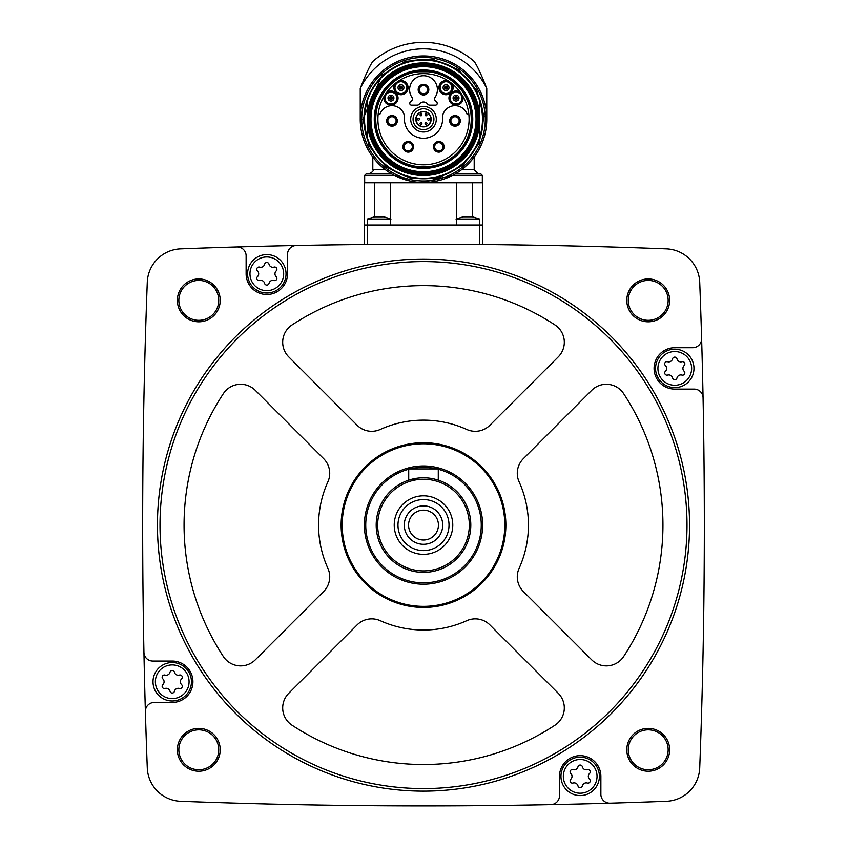 <?xml version="1.0" encoding="UTF-8"?>
<svg xmlns="http://www.w3.org/2000/svg" width="847" height="847" viewBox="0 0 847 847"><rect width="100%" height="100%" fill="white"/><g stroke="black" fill="none" stroke-linecap="round" stroke-linejoin="round"><path stroke-width="1.27" d="M482.621 225.037L482.621 182.761L364.379 182.761L364.379 244.529L367.333 244.497L367.333 225.037L482.621 225.037L482.621 244.529L479.667 244.497L479.667 219.045L456.639 219.045M597.019 246.604L591.587 246.466L597.019 246.604M530.9 245.154L524.473 245.048M524.494 245.048L530.868 245.154M237.001 246.975A6394.839 6394.839 0 0 0 180.676 248.87A34.738 34.738 0 0 0 147.283 282.252A6394.839 6394.839 0 0 0 143.937 652.37A8.872 8.872 0 0 0 152.799 661.062L172.227 661.062A20.688 20.688 0 0 1 192.925 681.761A20.688 20.688 0 0 1 172.227 702.449L154.249 702.449A8.872 8.872 0 0 0 145.388 711.575A6394.839 6394.839 0 0 0 147.283 767.911A34.738 34.738 0 0 0 180.676 801.304A6394.839 6394.839 0 0 0 550.794 804.65A8.872 8.872 0 0 0 559.486 795.788L559.486 776.36A20.688 20.688 0 0 1 580.174 755.662A20.688 20.688 0 0 1 600.872 776.36L600.872 794.327A8.872 8.872 0 0 0 609.999 803.2A6394.839 6394.839 0 0 0 666.324 801.304A34.738 34.738 0 0 0 699.717 767.911A6394.839 6394.839 0 0 0 703.063 397.794A8.872 8.872 0 0 0 694.201 389.101L674.773 389.101A20.688 20.688 0 0 1 654.075 368.413A20.688 20.688 0 0 1 674.773 347.715L692.751 347.715A8.872 8.872 0 0 0 701.612 338.588A6394.839 6394.839 0 0 0 699.717 282.252A34.738 34.738 0 0 0 666.324 248.87A6394.839 6394.839 0 0 0 237.001 246.975A8.872 8.872 0 0 1 246.128 255.836L246.128 273.814A20.688 20.688 0 0 0 266.826 294.512A20.688 20.688 0 0 0 287.514 273.814L287.514 254.386A8.872 8.872 0 0 1 296.206 245.524M177.362 300.378A21.429 21.429 0 0 1 209.505 281.818A21.429 21.429 0 0 1 209.505 318.938A21.429 21.429 0 0 1 177.362 300.378M177.362 749.796A21.429 21.429 0 0 1 209.505 731.236A21.429 21.429 0 0 1 209.505 768.356A21.429 21.429 0 0 1 177.362 749.796M626.78 749.796A21.429 21.429 0 0 1 658.924 731.236A21.429 21.429 0 0 1 658.924 768.356A21.429 21.429 0 0 1 626.78 749.796M626.78 300.378A21.429 21.429 0 0 1 658.924 281.818A21.429 21.429 0 0 1 658.924 318.938A21.429 21.429 0 0 1 626.78 300.378M703.063 397.794A6394.839 6394.839 0 0 0 701.612 338.588M550.794 804.65A6394.839 6394.839 0 0 0 609.999 803.2M143.937 652.37A6394.839 6394.839 0 0 0 145.388 711.575M628.252 300.378A19.957 19.957 0 0 1 658.183 283.099A19.957 19.957 0 0 1 658.183 317.657A19.957 19.957 0 0 1 628.252 300.378M628.252 749.796A19.957 19.957 0 0 1 658.183 732.507A19.957 19.957 0 0 1 658.183 767.075A19.957 19.957 0 0 1 628.252 749.796M178.844 749.796A19.957 19.957 0 0 1 208.775 732.507A19.957 19.957 0 0 1 208.775 767.075A19.957 19.957 0 0 1 178.844 749.796M178.844 300.378A19.957 19.957 0 0 1 208.775 283.099A19.957 19.957 0 0 1 208.775 317.657A19.957 19.957 0 0 1 178.844 300.378M157.447 525.087A266.053 266.053 0 0 1 556.521 294.682A266.053 266.053 0 0 1 556.521 755.492A266.053 266.053 0 0 1 157.447 525.087M160.009 525.087A263.491 263.491 0 0 1 555.251 296.895A263.491 263.491 0 0 1 555.251 753.279A263.491 263.491 0 0 1 160.009 525.087M466.739 429.461A20.688 20.688 0 0 0 489.894 425.247L558.247 356.894A20.688 20.688 0 0 0 554.976 324.962A239.447 239.447 0 0 0 292.024 324.962A20.688 20.688 0 0 0 288.753 356.894L357.106 425.247A20.688 20.688 0 0 0 380.261 429.461A104.943 104.943 0 0 1 466.739 429.461M523.34 458.682A20.688 20.688 0 0 0 519.116 481.848A104.943 104.943 0 0 1 519.116 568.326A20.688 20.688 0 0 0 523.34 591.481L591.693 659.834A20.688 20.688 0 0 0 623.614 656.563A239.447 239.447 0 0 0 623.614 393.611A20.688 20.688 0 0 0 591.693 390.34L523.34 458.682M288.753 693.28A20.688 20.688 0 0 0 292.024 725.201A239.447 239.447 0 0 0 554.976 725.201A20.688 20.688 0 0 0 558.247 693.28L489.894 624.927A20.688 20.688 0 0 0 466.739 620.703A104.943 104.943 0 0 1 380.261 620.703A20.688 20.688 0 0 0 357.106 624.927L288.753 693.28M223.386 393.611A239.447 239.447 0 0 0 223.386 656.563A20.688 20.688 0 0 0 255.307 659.834L323.66 591.481A20.688 20.688 0 0 0 327.884 568.326A104.943 104.943 0 0 1 327.884 481.848A20.688 20.688 0 0 0 323.66 458.682L255.307 390.34A20.688 20.688 0 0 0 223.386 393.611M341.129 525.087A82.371 82.371 0 0 1 464.685 453.748A82.371 82.371 0 0 1 464.685 596.415A82.371 82.371 0 0 1 341.129 525.087M342.209 525.087A81.291 81.291 0 0 1 464.145 454.68A81.291 81.291 0 0 1 464.145 595.483A81.291 81.291 0 0 1 342.209 525.087M423.5 465.966A59.121 59.121 0 0 1 474.701 554.647A59.121 59.121 0 0 1 372.299 554.647A59.121 59.121 0 0 1 423.5 465.966M410.043 468.92A57.755 57.755 0 0 1 436.957 468.92M438.28 469.249A57.755 57.755 0 0 1 470.847 558.162A57.755 57.755 0 0 1 376.153 558.162A57.755 57.755 0 0 1 408.72 469.249M433.95 478.957L438.28 480.154L438.28 468.92L408.72 468.92L408.72 480.154L418.079 478.1M423.5 477.782A47.294 47.294 0 0 1 464.463 548.729A47.294 47.294 0 0 1 382.537 548.729A47.294 47.294 0 0 1 423.5 477.782M423.5 479.264A45.823 45.823 0 0 1 463.182 547.998A45.823 45.823 0 0 1 383.818 547.998A45.823 45.823 0 0 1 423.5 479.264M423.5 495.813A29.264 29.264 0 0 1 448.846 539.719A29.264 29.264 0 0 1 398.154 539.719A29.264 29.264 0 0 1 423.5 495.813M423.5 499.561A25.526 25.526 0 0 1 445.607 537.845A25.526 25.526 0 0 1 401.393 537.845A25.526 25.526 0 0 1 423.5 499.561M423.5 505.871A19.216 19.216 0 0 1 440.144 534.69A19.216 19.216 0 0 1 406.856 534.69A19.216 19.216 0 0 1 423.5 505.871M423.5 510.148A14.939 14.939 0 0 1 436.438 532.551A14.939 14.939 0 0 1 410.562 532.551A14.939 14.939 0 0 1 423.5 510.148M247.61 273.814A19.216 19.216 0 0 1 276.429 257.17A19.216 19.216 0 0 1 276.429 290.457A19.216 19.216 0 0 1 247.61 273.814A19.216 19.216 0 0 1 276.429 257.17A19.216 19.216 0 0 1 276.429 290.457A19.216 19.216 0 0 1 247.61 273.814M257.446 276.694A3.96 3.96 0 0 0 257.446 270.934A2.266 2.266 0 0 1 259.637 267.123A3.96 3.96 0 0 0 264.624 264.253A2.266 2.266 0 0 1 269.028 264.253A3.96 3.96 0 0 0 274.005 267.123A2.266 2.266 0 0 1 276.207 270.934A3.96 3.96 0 0 0 276.207 276.694A2.266 2.266 0 0 1 274.005 280.505A3.96 3.96 0 0 0 269.028 283.374A2.266 2.266 0 0 1 264.624 283.374A3.96 3.96 0 0 0 259.637 280.505A2.266 2.266 0 0 1 257.446 276.694M153.011 681.761A19.216 19.216 0 0 1 181.84 665.117A19.216 19.216 0 0 1 181.84 698.404A19.216 19.216 0 0 1 153.011 681.761A19.216 19.216 0 0 1 181.84 665.117A19.216 19.216 0 0 1 181.84 698.404A19.216 19.216 0 0 1 153.011 681.761M162.846 684.641A3.96 3.96 0 0 0 162.846 678.881A2.266 2.266 0 0 1 165.049 675.07A3.96 3.96 0 0 0 170.025 672.2A2.266 2.266 0 0 1 174.429 672.2A3.96 3.96 0 0 0 179.416 675.07A2.266 2.266 0 0 1 181.607 678.881A3.96 3.96 0 0 0 181.607 684.641A2.266 2.266 0 0 1 179.416 688.452A3.96 3.96 0 0 0 174.429 691.321A2.266 2.266 0 0 1 170.025 691.321A3.96 3.96 0 0 0 165.049 688.452A2.266 2.266 0 0 1 162.846 684.641M560.958 776.36A19.216 19.216 0 0 1 589.787 759.717A19.216 19.216 0 0 1 589.787 792.993A19.216 19.216 0 0 1 560.958 776.36A19.216 19.216 0 0 1 589.787 759.717A19.216 19.216 0 0 1 589.787 792.993A19.216 19.216 0 0 1 560.958 776.36M570.793 779.229A3.96 3.96 0 0 0 570.793 773.48A2.266 2.266 0 0 1 572.996 769.669A3.96 3.96 0 0 0 577.972 766.789A2.266 2.266 0 0 1 582.376 766.789A3.96 3.96 0 0 0 587.363 769.669A2.266 2.266 0 0 1 589.554 773.48A3.96 3.96 0 0 0 589.554 779.229A2.266 2.266 0 0 1 587.363 783.041A3.96 3.96 0 0 0 582.376 785.921A2.266 2.266 0 0 1 577.972 785.921A3.96 3.96 0 0 0 572.996 783.041A2.266 2.266 0 0 1 570.793 779.229M655.557 368.413A19.216 19.216 0 0 1 684.376 351.77A19.216 19.216 0 0 1 684.376 385.046A19.216 19.216 0 0 1 655.557 368.413A19.216 19.216 0 0 1 684.376 351.77A19.216 19.216 0 0 1 684.376 385.046A19.216 19.216 0 0 1 655.557 368.413M665.393 371.293A3.96 3.96 0 0 0 665.393 365.533A2.266 2.266 0 0 1 667.584 361.722A3.96 3.96 0 0 0 672.571 358.842A2.266 2.266 0 0 1 676.975 358.842A3.96 3.96 0 0 0 681.951 361.722A2.266 2.266 0 0 1 684.154 365.533A3.96 3.96 0 0 0 684.154 371.293A2.266 2.266 0 0 1 681.951 375.094A3.96 3.96 0 0 0 676.975 377.974A2.266 2.266 0 0 1 672.571 377.974A3.96 3.96 0 0 0 667.584 375.094A2.266 2.266 0 0 1 665.393 371.293M364.379 225.037L367.333 225.037L367.333 219.045L374.713 216.758M473.335 216.811L462.346 216.811M390.361 219.045L367.333 219.045M384.654 216.811L374.035 216.843M364.676 182.761L364.676 175.371L394.395 175.371L408.085 180.559M422.452 182.465L452.605 175.371L482.324 175.371L482.324 182.761M385.47 169.76L372.807 169.76L372.807 157.044L376.322 161.354M470.678 161.354L474.193 157.044L474.193 169.76L461.53 169.76M360.24 119.205A63.26 63.26 0 0 1 455.135 64.425A63.26 63.26 0 0 1 455.135 173.995A63.26 63.26 0 0 1 360.24 119.205A63.26 63.26 0 0 1 455.135 64.425A63.26 63.26 0 0 1 455.135 173.995A63.26 63.26 0 0 1 360.24 119.205L360.24 88.416A70.354 70.354 0 0 1 486.76 88.416L486.76 119.205M486.76 88.416C481.371 74.642 477.179 65.653 474.193 61.439A76.855 76.855 0 0 0 372.807 61.439C369.832 65.642 365.639 74.631 360.24 88.416M372.807 61.439L374.501 59.999M376.544 58.358L379.287 56.336M382.696 54.081L386.666 51.752M450.689 47.326L460.345 51.752M472.499 59.999L474.193 61.439M391.706 173.9L366.148 173.9L391.706 173.9M482.324 175.371L480.852 173.9L455.294 173.9L478.333 173.9L474.193 169.76M472.467 182.761L472.467 216.525M456.639 182.761L456.639 225.037M390.361 182.761L390.361 225.037M374.533 182.761L374.533 216.525M363.935 119.205A59.565 59.565 0 0 1 453.283 67.622A59.565 59.565 0 0 1 453.283 170.798A59.565 59.565 0 0 1 363.935 119.205A59.565 59.565 0 0 1 453.283 67.622A59.565 59.565 0 0 1 453.283 170.798A59.565 59.565 0 0 1 363.935 119.205M479.37 138.548A59.121 59.121 0 0 1 367.63 138.548L367.63 112.153A56.315 56.315 0 0 1 479.37 112.153L479.37 126.267A56.315 56.315 0 0 1 367.63 126.267A56.315 56.315 0 0 0 479.37 126.267L479.37 138.548M370.097 119.205A53.403 53.403 0 0 1 450.202 72.958A53.403 53.403 0 0 1 450.202 165.461A53.403 53.403 0 0 1 370.097 119.205M375.126 119.205A48.374 48.374 0 0 1 447.682 77.321A48.374 48.374 0 0 1 447.682 161.099A48.374 48.374 0 0 1 375.126 119.205M479.37 112.153L479.37 99.872A59.121 59.121 0 0 0 367.63 99.872L367.63 112.153M419.096 71.762A14.78 14.78 0 0 0 417.116 71.9A47.739 47.739 0 0 0 383.257 144.901A47.739 47.739 0 0 0 463.743 144.901A47.739 47.739 0 0 0 429.884 71.9A14.78 14.78 0 0 0 427.904 71.762L419.096 71.762M423.5 73.615A45.6 45.6 0 0 0 378.143 114.483A45.6 45.6 0 0 0 420.345 164.699A45.6 45.6 0 0 0 469.069 120.793A45.6 45.6 0 0 0 423.5 73.615M444.124 146.806A5.326 5.326 0 0 0 438.799 141.491A5.326 5.326 0 0 0 433.473 146.806A5.326 5.326 0 0 1 441.456 142.201A5.326 5.326 0 0 1 441.456 151.422A5.326 5.326 0 0 1 433.473 146.806M413.527 146.806A5.326 5.326 0 0 0 408.201 141.491A5.326 5.326 0 0 0 402.876 146.806A5.326 5.326 0 0 1 410.859 142.201A5.326 5.326 0 0 1 410.859 151.422A5.326 5.326 0 0 1 402.876 146.806M429.895 105.166L435.474 105.166A1.779 1.779 0 0 0 436.724 102.138L435.178 100.592A2.361 2.361 0 0 1 434.913 97.574A13.891 13.891 0 0 0 414.278 79.258A13.891 13.891 0 0 0 412.087 97.574A2.361 2.361 0 0 1 411.822 100.592L410.276 102.138A1.779 1.779 0 0 0 411.526 105.166L417.105 105.166A2.954 2.954 0 0 0 419.456 104.001A5.082 5.082 0 0 1 427.544 104.001A2.954 2.954 0 0 0 429.895 105.166M410.7 119.205A12.8 12.8 0 0 1 429.895 108.12A12.8 12.8 0 0 1 429.895 130.29A12.8 12.8 0 0 1 410.7 119.205M448.158 80.857A7.094 7.094 0 0 0 438.937 87.686A7.094 7.094 0 0 0 448.285 94.356A7.094 7.094 0 0 0 451.737 83.408M395.263 83.408A7.094 7.094 0 0 0 398.715 94.356A7.094 7.094 0 0 0 408.063 87.686A7.094 7.094 0 0 0 398.842 80.857M384.104 96.24A7.094 7.094 0 0 0 391.335 105.166A7.094 7.094 0 0 0 397.582 95.542A7.094 7.094 0 0 0 386.497 92.567M378.143 114.483L379.435 114.483A0.593 0.593 0 0 0 379.985 114.091A12.716 12.716 0 0 1 404.432 115.965L404.432 119.205A19.068 19.068 0 0 0 423.5 138.273A19.068 19.068 0 0 0 442.568 119.205L442.568 115.965A12.716 12.716 0 0 1 467.015 114.091A0.593 0.593 0 0 0 467.565 114.483L468.857 114.483M460.503 92.567A7.094 7.094 0 0 0 449.418 95.542A7.094 7.094 0 0 0 455.665 105.166A7.094 7.094 0 0 0 462.896 96.24M413.061 119.205A10.439 10.439 0 0 1 428.72 110.174A10.439 10.439 0 0 1 428.72 128.246A10.439 10.439 0 0 1 413.061 119.205M415.813 119.205A7.687 7.687 0 0 1 427.343 112.556A7.687 7.687 0 0 1 427.343 125.864A7.687 7.687 0 0 1 415.813 119.205A7.687 7.687 0 0 1 427.343 112.556A7.687 7.687 0 0 1 427.343 125.864A7.687 7.687 0 0 1 415.813 119.205M427.597 119.205A0.932 0.932 0 0 0 428.529 120.136A0.932 0.932 0 0 0 429.461 119.205A0.932 0.932 0 0 0 428.529 118.273A0.932 0.932 0 0 0 427.597 119.205M417.539 119.205A0.932 0.932 0 0 0 418.471 120.136A0.932 0.932 0 0 0 419.403 119.205A0.932 0.932 0 0 0 418.471 118.273A0.932 0.932 0 0 0 417.539 119.205M420.059 114.853A0.932 0.932 0 0 0 420.991 115.785A0.932 0.932 0 0 0 421.922 114.853A0.932 0.932 0 0 0 420.991 113.922A0.932 0.932 0 0 0 420.059 114.853M425.078 114.853A0.932 0.932 0 0 0 426.009 115.785A0.932 0.932 0 0 0 426.941 114.853A0.932 0.932 0 0 0 426.009 113.922A0.932 0.932 0 0 0 425.078 114.853M420.059 123.556A0.932 0.932 0 0 0 420.991 124.488A0.932 0.932 0 0 0 421.922 123.556A0.932 0.932 0 0 0 420.991 122.635A0.932 0.932 0 0 0 420.059 123.556M425.078 123.556A0.932 0.932 0 0 0 426.009 124.488A0.932 0.932 0 0 0 426.941 123.556A0.932 0.932 0 0 0 426.009 122.635A0.932 0.932 0 0 0 425.078 123.556M418.174 89.644A5.326 5.326 0 0 1 426.157 85.039A5.326 5.326 0 0 1 426.157 94.261A5.326 5.326 0 0 1 418.174 89.644M419.36 89.644A4.14 4.14 0 0 1 425.565 86.066A4.14 4.14 0 0 1 425.565 93.234A4.14 4.14 0 0 1 419.36 89.644M461.753 96.547A5.908 5.908 0 0 1 456.808 103.937A5.908 5.908 0 0 1 450.128 98.083A5.908 5.908 0 0 1 461.753 96.547M399.191 81.979A5.908 5.908 0 0 1 406.761 86.426A5.908 5.908 0 0 1 401.573 93.509A5.908 5.908 0 0 1 399.191 81.979M387.238 93.477A5.908 5.908 0 0 1 396.28 95.489A5.908 5.908 0 0 1 392.288 103.842A5.908 5.908 0 0 1 387.238 93.477M450.784 84.107A5.908 5.908 0 0 1 447.883 93.234A5.908 5.908 0 0 1 440.122 87.622A5.908 5.908 0 0 1 450.784 84.107M453.081 98.083A2.954 2.954 0 0 1 457.518 95.52A2.954 2.954 0 0 1 457.518 100.634A2.954 2.954 0 0 1 453.081 98.083M455.284 98.083A0.752 0.752 0 0 1 456.417 97.426A0.752 0.752 0 0 1 456.417 98.728A0.752 0.752 0 0 1 455.284 98.083M454.574 98.083A1.461 1.461 0 0 1 456.766 96.812A1.461 1.461 0 0 1 456.766 99.343A1.461 1.461 0 0 1 454.574 98.083A1.461 1.461 0 0 1 456.766 96.812A1.461 1.461 0 0 1 456.766 99.343A1.461 1.461 0 0 1 454.574 98.083M443.076 87.622A2.954 2.954 0 0 1 447.512 85.06A2.954 2.954 0 0 1 447.512 90.184A2.954 2.954 0 0 1 443.076 87.622M445.278 87.622A0.752 0.752 0 0 1 446.411 86.966A0.752 0.752 0 0 1 446.411 88.279A0.752 0.752 0 0 1 445.278 87.622M444.569 87.622A1.461 1.461 0 0 1 446.761 86.352A1.461 1.461 0 0 1 446.761 88.893A1.461 1.461 0 0 1 444.569 87.622A1.461 1.461 0 0 1 446.761 86.352A1.461 1.461 0 0 1 446.761 88.893A1.461 1.461 0 0 1 444.569 87.622M398.016 87.622A2.954 2.954 0 0 1 402.452 85.06A2.954 2.954 0 0 1 402.452 90.184A2.954 2.954 0 0 1 398.016 87.622M400.218 87.622A0.752 0.752 0 0 1 401.351 86.966A0.752 0.752 0 0 1 401.351 88.279A0.752 0.752 0 0 1 400.218 87.622M399.509 87.622A1.461 1.461 0 0 1 401.7 86.352A1.461 1.461 0 0 1 401.7 88.893A1.461 1.461 0 0 1 399.509 87.622A1.461 1.461 0 0 1 401.7 86.352A1.461 1.461 0 0 1 401.7 88.893A1.461 1.461 0 0 1 399.509 87.622M388 98.083A2.954 2.954 0 0 1 392.436 95.52A2.954 2.954 0 0 1 392.436 100.634A2.954 2.954 0 0 1 388 98.083M390.202 98.083A0.752 0.752 0 0 1 391.335 97.426A0.752 0.752 0 0 1 391.335 98.728A0.752 0.752 0 0 1 390.202 98.083M389.493 98.083A1.461 1.461 0 0 1 391.695 96.812A1.461 1.461 0 0 1 391.695 99.343A1.461 1.461 0 0 1 389.493 98.083A1.461 1.461 0 0 1 391.695 96.812A1.461 1.461 0 0 1 391.695 99.343A1.461 1.461 0 0 1 389.493 98.083M386.666 120.856A5.326 5.326 0 0 1 394.649 116.251A5.326 5.326 0 0 1 394.649 125.472A5.326 5.326 0 0 1 386.666 120.856M387.852 120.856A4.14 4.14 0 0 1 394.056 117.278A4.14 4.14 0 0 1 394.056 124.445A4.14 4.14 0 0 1 387.852 120.856M404.061 146.806A4.14 4.14 0 0 1 410.266 143.228A4.14 4.14 0 0 1 410.266 150.395A4.14 4.14 0 0 1 404.061 146.806M449.693 120.856A5.326 5.326 0 0 1 457.676 116.251A5.326 5.326 0 0 1 457.676 125.472A5.326 5.326 0 0 1 449.693 120.856M450.879 120.856A4.14 4.14 0 0 1 457.084 117.278A4.14 4.14 0 0 1 457.084 124.445A4.14 4.14 0 0 1 450.879 120.856M434.659 146.806A4.14 4.14 0 0 1 440.863 143.228A4.14 4.14 0 0 1 440.863 150.395A4.14 4.14 0 0 1 434.659 146.806M249.971 273.814A16.845 16.845 0 0 1 275.254 259.224A16.845 16.845 0 0 1 275.254 288.404A16.845 16.845 0 0 1 249.971 273.814M155.382 681.761A16.845 16.845 0 0 1 180.655 667.171A16.845 16.845 0 0 1 180.655 696.35A16.845 16.845 0 0 1 155.382 681.761M563.329 776.36A16.845 16.845 0 0 1 588.601 761.76A16.845 16.845 0 0 1 588.601 790.95A16.845 16.845 0 0 1 563.329 776.36M657.918 368.413A16.845 16.845 0 0 1 683.201 353.813A16.845 16.845 0 0 1 683.201 383.003A16.845 16.845 0 0 1 657.918 368.413M361.722 119.205A61.778 61.778 0 0 1 454.394 65.706A61.778 61.778 0 0 1 454.394 172.714A61.778 61.778 0 0 1 361.722 119.205M367.63 138.093A58.972 58.972 0 0 1 367.63 100.327M479.37 100.327A58.972 58.972 0 0 1 479.37 138.093M367.778 119.205A55.722 55.722 0 0 1 451.366 70.947A55.722 55.722 0 0 1 451.366 167.462A55.722 55.722 0 0 1 367.778 119.205M368.032 119.205A55.468 55.468 0 0 1 451.239 71.169A55.468 55.468 0 0 1 451.239 167.251A55.468 55.468 0 0 1 368.032 119.205M368.911 119.205A54.589 54.589 0 0 1 450.795 71.942A54.589 54.589 0 0 1 450.795 166.478A54.589 54.589 0 0 1 368.911 119.205M370.965 119.205A52.535 52.535 0 0 1 449.768 73.71A52.535 52.535 0 0 1 449.768 164.71A52.535 52.535 0 0 1 370.965 119.205M374.268 119.205A49.232 49.232 0 0 1 448.116 76.569A49.232 49.232 0 0 1 448.116 161.851A49.232 49.232 0 0 1 374.268 119.205M416.11 119.205A7.39 7.39 0 0 1 427.195 112.81A7.39 7.39 0 0 1 427.195 125.61A7.39 7.39 0 0 1 416.11 119.205M479.667 219.045L472.287 216.758M456.014 219.045L463.394 216.758M390.986 219.045L383.606 216.758M372.807 169.76C373.834 170.798 372.458 172.185 368.667 173.9M364.676 175.371L366.148 173.9M362.897 119.205L369.08 145.875L386.359 167.092L411.208 178.548L438.566 177.902L462.854 165.292L479.116 143.281L484.029 116.357L476.607 90.015L458.343 69.634L432.976 59.354L405.681 61.291L382.018 75.034L362.897 119.205"/></g></svg>
